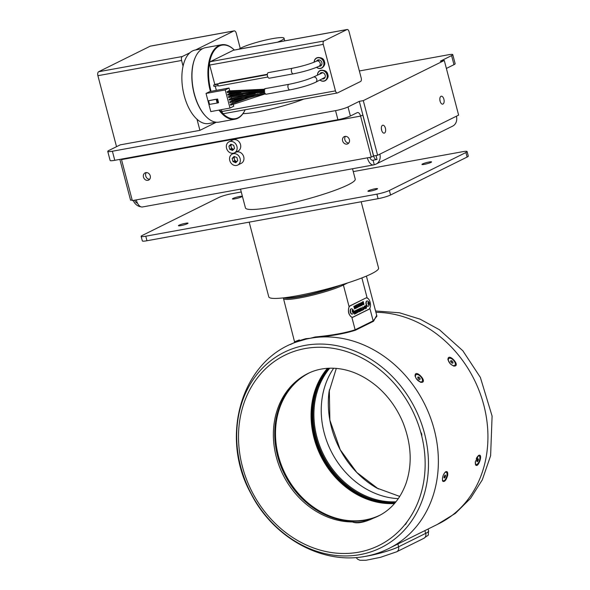 <?xml version="1.0" encoding="UTF-8"?>
<svg xmlns="http://www.w3.org/2000/svg" width="590" height="590" viewBox="0 0 590 590"><rect width="100%" height="100%" fill="white"/><g stroke="black" fill="none" stroke-linecap="round" stroke-linejoin="round"><path stroke-width="0.89" d="M240.521 189.132L245.447 207.931A56.751 7.139 -14.7 0 0 273.325 206.92A56.751 7.139 -14.7 0 0 328.8 192.495A56.751 7.139 -14.7 0 0 355.232 179.124L352.51 168.747M370.358 191.131A4.963 0.627 -14.7 0 0 375.218 189.869A4.963 0.627 -14.7 0 0 377.541 188.697A4.963 0.627 -14.7 0 0 372.578 189.353A4.963 0.627 -14.7 0 0 367.931 191.219A4.963 0.627 -14.7 0 0 370.358 191.131M234.886 198.837A4.963 0.627 -14.7 0 0 239.746 197.569A4.963 0.627 -14.7 0 0 242.062 196.404A4.963 0.627 -14.7 0 0 237.099 197.053A4.963 0.627 -14.7 0 0 232.453 198.919A4.963 0.627 -14.7 0 0 234.886 198.837M241.266 191.986L231.346 193.793A9.455 1.187 -14.7 0 0 218.875 197.473L142.315 235.425A9.455 1.187 -14.7 0 0 141.135 236.376A9.455 1.187 -14.7 0 0 145.782 236.207L376.899 194.147A9.455 1.187 -14.7 0 0 389.371 190.467L465.923 152.515A9.455 1.187 -14.7 0 0 467.103 151.564A9.455 1.187 -14.7 0 0 462.457 151.733L353.263 171.602M180.842 225.623A4.963 0.627 -14.7 0 0 185.703 224.362A4.963 0.627 -14.7 0 0 188.026 223.19A4.963 0.627 -14.7 0 0 183.062 223.846A4.963 0.627 -14.7 0 0 178.416 225.705A4.963 0.627 -14.7 0 0 180.842 225.623M424.402 164.345A4.963 0.627 -14.7 0 0 429.262 163.083A4.963 0.627 -14.7 0 0 431.578 161.911A4.963 0.627 -14.7 0 0 426.614 162.567A4.963 0.627 -14.7 0 0 421.968 164.433A4.963 0.627 -14.7 0 0 424.402 164.345M141.135 236.376L142.33 240.912A9.455 1.187 -14.7 0 0 146.976 240.742L378.087 198.683A9.455 1.187 -14.7 0 0 390.558 195.002L467.118 157.051A9.455 1.187 -14.7 0 0 468.298 156.107L467.103 151.564M361.176 201.765L378.566 268.074A56.751 7.139 165.3 0 1 352.134 281.445A56.751 7.139 165.3 0 1 296.659 295.863A56.751 7.139 165.3 0 1 268.782 296.873L249.179 222.142M284.682 297.729A32.634 4.108 -14.7 0 0 336.824 286.246M446.46 68.772A4.727 2.441 -100.3 0 1 447.213 68.027L453.968 64.679L451.593 55.6A9.455 1.187 -14.7 0 0 452.766 54.649A9.455 1.187 -14.7 0 0 448.127 54.818L359.347 70.977M452.766 54.649L455.148 63.727A9.455 1.187 165.3 0 1 453.968 64.679M133.229 200.453A9.455 8.009 -116.4 0 0 140.914 206.802M377.622 155.259L363.293 100.624L444.285 60.475L458.622 115.109L456.402 116.208A9.455 8.009 63.6 0 1 452.633 126.135L376.073 164.086A9.455 8.009 -116.4 0 0 379.842 154.16L377.622 155.259L373.64 155.989L359.303 101.347L348.012 106.945L350.394 116.023A9.455 1.187 165.3 0 1 337.923 119.704L335.54 110.625A9.455 1.187 -14.7 0 0 348.012 106.945M350.394 116.023L357.149 112.675A4.727 2.441 -100.3 0 1 357.496 112.557A4.727 2.441 -100.3 0 1 360.593 116.097L371.302 157.132L367.371 157.84A9.455 4.882 79.7 0 0 373.566 164.92A9.455 4.882 79.7 0 0 374.252 164.684A9.455 8.009 -116.4 0 0 376.073 164.086M374.252 164.684L373.079 160.2M376.037 155.554L377.047 159.425A4.727 2.441 79.7 0 1 376.708 159.536L372.718 160.266A4.727 2.441 79.7 0 1 369.827 157.397M132.145 199.929L130.567 200.217L119.859 159.389M116.525 146.689L97.903 75.697A3.311 1.711 -100.3 0 1 98.648 71.737L150.207 46.182A3.311 1.711 -100.3 0 1 150.45 46.101A3.311 1.711 -100.3 0 1 150.701 46.086M242.984 113.634A39.25 4.941 -14.7 0 0 303.828 99.076M215.999 122.189L208.668 123.524A37.362 19.286 -100.3 0 1 197.001 119.246L199.914 130.353L216.316 122.226M199.914 130.353L120.22 144.86L108.929 150.45A9.455 1.187 -14.7 0 0 107.749 151.401A9.455 1.187 -14.7 0 0 112.395 151.232L335.54 110.625M363.293 100.624L359.303 101.347M444.285 60.475L440.302 61.198L451.593 55.6M240.241 48.38L236.295 33.35A3.311 1.711 79.7 0 0 234.127 30.872A3.311 1.711 79.7 0 0 233.883 30.953L195.526 49.966M112.395 151.232L114.777 160.31L337.923 119.704M114.777 160.31A9.455 1.187 165.3 0 1 110.131 160.48L107.749 151.401M385.418 128.222A4.019 2.072 79.7 0 0 382.785 125.213A4.019 2.072 79.7 0 0 381.457 129.542A4.019 2.072 79.7 0 0 384.223 133.126A4.019 2.072 79.7 0 0 385.418 128.222M443.894 99.231A4.019 2.072 79.7 0 0 441.261 96.222A4.019 2.072 79.7 0 0 439.941 100.551A4.019 2.072 79.7 0 0 442.699 104.135A4.019 2.072 79.7 0 0 443.894 99.231M440.147 101.406A4.019 2.072 79.7 0 0 439.911 99.953A4.019 2.072 79.7 0 0 439.83 99.681M381.664 130.397A4.019 2.072 79.7 0 0 381.428 128.945A4.019 2.072 79.7 0 0 381.354 128.664M373.566 164.92L142.456 206.972A9.455 4.882 -100.3 0 1 136.253 199.899L132.33 200.615L121.511 159.602A4.727 2.441 79.7 0 0 121.363 159.116M134.727 200.18A4.727 2.441 79.7 0 0 137.441 203.063M360.593 116.097L362.843 114.976L373.61 156.003A4.727 2.441 79.7 0 0 376.708 159.536M371.302 157.132L373.551 156.011L362.791 115.006M234.466 152.84L238.072 151.055A6.151 5.207 -116.4 0 0 240.521 144.602A6.151 5.207 -116.4 0 0 232.607 140.037L229.008 141.821A6.151 5.207 -116.4 0 0 227.069 149.646A6.151 5.207 -116.4 0 0 234.466 152.84A6.151 5.207 -116.4 0 0 236.915 146.386A6.151 5.207 -116.4 0 0 229.008 141.821M237.681 165.089L241.281 163.305A6.151 5.207 -116.4 0 0 243.736 156.852A6.151 5.207 -116.4 0 0 235.823 152.286L232.217 154.078A6.151 5.207 -116.4 0 0 230.284 161.896A6.151 5.207 -116.4 0 0 237.681 165.089A6.151 5.207 -116.4 0 0 240.13 158.644A6.151 5.207 -116.4 0 0 232.217 154.078M145.855 172.619A4.019 3.407 -116.4 0 0 145.088 172.877A4.019 3.407 -116.4 0 0 143.82 177.988A4.019 3.407 -116.4 0 0 148.658 180.083A4.019 3.407 -116.4 0 0 150.111 175.407A4.019 3.407 -116.4 0 0 145.855 172.619M344.98 136.386A4.019 3.407 -116.4 0 0 344.206 136.644A4.019 3.407 -116.4 0 0 342.945 141.755A4.019 3.407 -116.4 0 0 347.783 143.842A4.019 3.407 -116.4 0 0 349.236 139.174A4.019 3.407 -116.4 0 0 344.98 136.386M348.779 143.031A4.019 3.407 63.6 0 1 345.194 140.641A4.019 3.407 63.6 0 1 345.46 136.334M149.654 179.272A4.019 3.407 63.6 0 1 146.069 176.875A4.019 3.407 63.6 0 1 146.335 172.575M235.727 157.088A2.847 2.412 -116.4 0 0 235.329 156.925L234.119 156.439L232.136 158.445L232.962 161.586L234.178 162.08A2.847 2.412 -116.4 0 0 234.569 162.243L235.764 162.722L236.561 161.918A2.847 2.412 -116.4 0 0 236.959 161.513L237.741 160.716L237.416 159.462A2.847 2.412 -116.4 0 0 237.254 158.835L236.922 157.574L235.727 157.088M234.178 162.08L235.978 161.188L234.761 160.694L233.942 157.552L234.776 156.704A2.847 2.412 -116.4 0 0 234.355 159.13A2.847 2.412 -116.4 0 0 235.978 161.188A2.847 2.412 -116.4 0 0 236.376 161.343A2.847 2.412 -116.4 0 0 237.018 161.453M236.915 161.564L234.569 162.243M233.942 157.552L232.136 158.445M234.761 160.694L232.962 161.586M232.512 144.838A2.847 2.412 -116.4 0 0 232.113 144.675L230.904 144.181L228.92 146.187L229.746 149.336L230.963 149.823A2.847 2.412 -116.4 0 0 231.354 149.985L232.549 150.472L233.345 149.668A2.847 2.412 -116.4 0 0 233.743 149.263L234.532 148.466L234.201 147.212A2.847 2.412 -116.4 0 0 234.038 146.585L233.706 145.317L232.512 144.838M230.963 149.823L232.762 148.931L231.553 148.444L230.727 145.295L231.56 144.447A2.847 2.412 -116.4 0 0 231.14 146.873A2.847 2.412 -116.4 0 0 232.762 148.931A2.847 2.412 -116.4 0 0 233.161 149.093A2.847 2.412 -116.4 0 0 233.802 149.204M233.699 149.314L231.354 149.985M230.727 145.295L228.92 146.187M231.553 148.444L229.746 149.336M189.869 52.768L182.325 56.515A3.311 1.711 79.7 0 0 181.58 60.468L183.062 66.132A37.362 19.286 -100.3 0 1 189.869 52.768A37.362 19.286 -100.3 0 1 195.29 50.01L202.621 48.675M197.001 119.246A37.362 19.286 -100.3 0 1 183.062 66.132M205.999 116.525A37.362 19.286 -100.3 0 1 205.836 116.363A37.362 19.286 -100.3 0 1 195.165 57.709A37.362 19.286 -100.3 0 1 195.261 57.503M218.971 110.094A37.834 19.529 79.7 0 0 235.056 119.202L219.111 122.101A37.834 19.529 -100.3 0 1 206.161 116.687A37.834 19.529 -100.3 0 1 195.349 57.289A37.834 19.529 -100.3 0 1 205.563 47.657L221.508 44.759A37.834 19.529 79.7 0 0 210.409 91.443M234.326 50.032A37.834 19.529 79.7 0 0 221.508 44.759M235.056 119.202A37.834 19.529 79.7 0 0 245.189 109.747A37.362 19.286 -100.3 0 1 219.701 109.961M211.05 91.325A37.362 19.286 -100.3 0 1 212.983 52.51A37.362 19.286 -100.3 0 1 234.311 50.039M221.405 109.652L221.892 111.525A2.839 1.468 79.7 0 0 223.75 113.649A2.839 1.468 79.7 0 0 223.957 113.582M233.817 50.157A2.839 1.468 79.7 0 0 233.603 50.165A2.839 1.468 79.7 0 0 233.397 50.239L210.342 61.662A2.839 1.468 79.7 0 0 209.701 65.055L214.804 84.503M215.239 86.17L216.338 90.359M323.268 44.39L335.459 90.86A2.839 1.468 79.7 0 0 337.318 92.984A2.839 1.468 79.7 0 0 337.524 92.91L360.579 81.486A2.839 1.468 79.7 0 0 361.22 78.094L349.029 31.624A2.839 1.468 79.7 0 0 347.171 29.5A2.839 1.468 79.7 0 0 346.964 29.566L323.903 40.998A2.839 1.468 79.7 0 0 323.268 44.39L209.701 65.055M319.942 70.645L320.532 70.35C324.78 69.937 327.221 71.338 327.848 74.561C328.637 76.56 327.893 78.544 325.599 80.505L325.016 80.8A5.671 4.831 -116.5 0 0 327.28 74.842A5.671 4.831 -116.5 0 0 321.048 70.276A5.671 4.831 -116.5 0 0 319.942 70.645A5.671 4.831 -116.5 0 0 317.472 75.033M316.609 57.938L317.199 57.643C321.447 57.23 323.888 58.639 324.515 61.854C325.304 63.853 324.559 65.837 322.265 67.798L321.683 68.093A5.671 4.831 -116.5 0 0 323.947 62.134A5.671 4.831 -116.5 0 0 317.715 57.569A5.671 4.831 -116.5 0 0 316.609 57.938A5.671 4.831 -116.5 0 0 314.138 62.193M319.994 80.115A5.671 4.831 -116.5 0 0 325.016 80.8M317.545 74.996A5.487 4.668 63.5 0 1 321.012 70.498A5.487 4.668 63.5 0 1 327.207 77.002A5.487 4.668 63.5 0 1 320.068 80.078M319.832 73.861A3.311 2.817 63.5 0 1 320.908 72.806A3.311 2.817 63.5 0 1 324.906 74.51A3.311 2.817 63.5 0 1 323.866 78.728A3.311 2.817 63.5 0 1 323.224 78.942A3.311 2.817 63.5 0 1 322.346 78.949M324.19 78.529L323.032 78.61M320.51 73.529L321.262 72.659M322.833 72.673L313.098 77.202A2.839 2.412 -116.5 0 1 316.528 78.669A2.839 2.412 -116.5 0 1 315.628 82.283A2.839 2.412 -116.5 0 0 315.628 82.283L325.134 77.253M266.223 94.179A2.839 1.446 -100.4 0 1 266.016 94.245A2.839 1.446 -100.4 0 1 264.084 91.716A2.839 1.446 -100.4 0 1 264.999 88.662L288.908 84.318C298.946 82.305 307.007 79.938 313.098 77.202M230.225 98.965L253.789 93.714M229.746 90.816L229.016 88.035L225.232 89.923L229.997 108.073L233.773 106.185L233.301 104.378M232.991 103.184L232.674 101.982M232.32 100.632L232.04 99.555M231.708 98.294L231.391 97.084M231.044 95.772L230.808 94.887M230.388 93.272L230.152 92.372M264.704 91.03L227.261 92.527L227.069 91.612L264.534 90.1M228.234 91.524L228.367 90.912L264.947 89.178M228.964 94.09L229.082 93.427L241.044 92.269M231.7 103.589L247.195 97.874L231.568 103.936M230.447 104.275L253.98 95.986L230.447 104.275L230.668 105.197L265.131 93.913M229.731 101.76L264.327 92.615L229.731 101.76L229.945 102.675L265.323 93.39M264.704 92.365L227.917 95.13L227.718 94.216L264.534 91.435M230.926 101.458L231.051 100.986L243.545 97.077M257.941 94.002L229.296 100.116L229.09 99.201L255.241 93.596M229.554 96.436L229.717 95.986L240.108 94.385M251.642 93.862L228.618 97.549L228.419 96.627L243.028 94.275M229.997 108.073L210.792 111.591L206.035 93.441L209.811 91.553L229.016 88.035M225.232 89.923L206.035 93.441M213.949 99.636L208.58 100.757L217.607 99.032L218.558 102.667L218.108 102.889L209.531 104.386L208.58 100.757M217.607 99.032L213.934 99.599M218.108 102.889L217.157 99.26M217.312 103.036L216.36 99.4M217.135 102.999L216.183 99.363M316.565 67.334A5.671 4.831 -116.5 0 0 321.683 68.093M314.219 62.164A5.487 4.668 63.5 0 1 317.678 57.798A5.487 4.668 63.5 0 1 323.866 64.354A5.487 4.668 63.5 0 1 316.646 67.304M316.498 61.154A3.311 2.817 63.5 0 1 317.575 60.099A3.311 2.817 63.5 0 1 321.572 61.803A3.311 2.817 63.5 0 1 320.532 66.021A3.311 2.817 63.5 0 1 319.891 66.235A3.311 2.817 63.5 0 1 319.013 66.242M320.857 65.822L319.699 65.903M317.177 60.822L317.929 59.951M319.5 59.966L316.52 61.146A2.839 2.412 -116.5 0 1 319.942 62.614A2.839 2.412 -116.5 0 1 319.043 66.228L321.801 64.546M269.564 78.138A2.839 1.446 -100.4 0 1 269.357 78.212A2.839 1.446 -100.4 0 1 267.418 75.675A2.839 1.446 -100.4 0 1 268.339 72.629L292.33 68.263C302.36 66.25 310.429 63.882 316.52 61.146M218.875 85.97A1.18 0.605 -100.4 0 1 218.787 86A1.18 0.605 -100.4 0 1 217.983 84.945A1.18 0.605 -100.4 0 1 218.359 83.677L267.329 74.701M213.949 86.398L213.646 85.019L217.968 84.23M219.318 83.5A1.18 0.605 -100.4 0 1 219.694 83.013L267.351 74.281M214.731 84.82L214.981 84.355L218.189 83.765M277.462 42.185A23.644 2.98 -14.7 0 0 284.048 38.225A23.644 2.98 -14.7 0 0 272.433 38.645A23.644 2.98 -14.7 0 0 239.002 49.184M284.041 297.803A32.634 4.108 -14.7 0 0 307.442 295.221A32.634 4.108 -14.7 0 0 340.283 285.221M368.632 299.13L367.128 297.913A5.915 3.053 79.7 0 0 366.309 297.854A5.915 3.053 79.7 0 0 365.881 297.994L350.121 305.804A5.915 3.053 79.7 0 0 349.118 306.837C347.635 311.431 348.543 314.898 351.846 317.236A5.915 3.053 79.7 0 0 352.665 317.295A5.915 3.053 79.7 0 0 353.093 317.155L368.853 309.337A5.915 3.053 79.7 0 0 369.856 308.305L370.417 306.321M299.182 340.423C291.467 343.277 293.621 342.886 305.649 339.257A113.214 95.912 63.6 0 1 310.325 338.269L315.126 336.986C332.023 335.371 345.356 332.974 355.136 329.788L373.153 320.857L376.929 316.196L366.405 276.091M297.98 341.507A113.214 95.912 63.6 0 1 424.741 404.32A113.214 95.912 63.6 0 1 397.977 543.228C388.028 549.806 377.158 554.18 365.372 556.341C321.823 564.925 273.185 537.372 251.045 493.734C219.126 437.028 241.317 359.354 297.98 341.507M375.911 312.331A113.214 95.912 63.6 0 1 482.642 400.964A113.214 95.912 63.6 0 1 438.658 523.78L390.904 547.454M475.643 464.95C478.35 468.578 483.527 452.751 478.527 455.495L475.385 461.616L475.643 464.95M416.252 378.743L420.751 382.313C429.166 383.249 414.962 367.659 415.072 375.963L416.252 378.743M442.758 481.226C444.58 482.155 446.217 480.194 447.677 475.348C447.98 472.28 447.309 471.093 445.649 471.786C443.171 474.316 442.146 477.34 442.566 480.857L442.758 481.226M450.303 363.89L453.629 366.014C462.036 366.958 447.84 351.367 447.943 359.671L450.303 363.89M376.693 315.318L373.544 321.24L355.534 330.171C345.659 333.416 332.17 335.872 315.075 337.539A113.214 95.912 63.6 0 0 310.325 338.269L305.797 338.682L305.649 339.257M294.749 342.392L290.339 344.575M360.033 554.63A109.039 92.365 -116.4 0 0 424.461 433.281A109.039 92.365 -116.4 0 0 305.141 345.371A109.039 92.365 -116.4 0 0 240.713 466.72A109.039 92.365 -116.4 0 0 360.033 554.63M298.857 541.214L302.935 543.375A106.126 89.901 -116.4 0 0 372.364 548.346A106.126 89.901 -116.4 0 0 404.674 524.864L405.662 524.296L404.674 524.864A106.126 89.901 63.6 0 0 407.299 521.479A106.126 89.901 -116.4 0 0 421.843 436.467L421.732 434.004L420.604 431.747A106.126 89.901 -116.4 0 0 364.812 359.531L360.726 357.363A106.126 89.901 -116.4 0 0 258.995 375.882L256.37 379.267A106.126 89.901 -116.4 0 0 241.819 464.278L243.058 468.998A106.126 89.901 -116.4 0 0 298.857 541.214L302.935 543.375A106.126 89.901 63.6 0 1 298.857 541.214M407.299 521.479L405.662 524.296M258.995 375.882L256.37 379.267A106.126 89.901 63.6 0 1 258.995 375.882M241.819 464.278L243.058 468.998A106.126 89.901 63.6 0 1 241.819 464.278M373.632 518.086C364.023 522.585 356.95 523.868 352.437 521.944A79.495 67.341 63.6 0 1 277.315 460.48A79.495 67.341 63.6 0 1 307.11 373.913C315.775 369.429 325.4 367.585 335.99 368.381C350.143 369.561 363.72 375.506 376.722 386.221C388.161 395.978 396.923 408.11 403.007 422.61C411.459 444.27 412.44 464.603 405.95 483.616C400.101 499.258 390.691 510.166 377.711 516.346A79.495 67.341 63.6 0 1 373.632 518.086C363.86 522.062 356.795 523.352 352.437 521.944M307.766 373.581A79.517 67.363 -116.4 0 0 274.77 436.784A79.517 67.363 -116.4 0 0 375.019 517.43A79.517 67.363 -116.4 0 0 378.36 516.029M274.866 436.77A79.451 67.304 63.6 0 1 309.396 372.821A79.451 67.304 63.6 0 1 309.75 372.644A79.451 67.304 -116.4 0 0 275.537 436.438A79.451 67.304 -116.4 0 0 380.292 515.026A79.451 67.304 63.6 0 1 379.967 515.188A79.451 67.304 63.6 0 1 274.866 436.77M327.457 368.308A80.218 67.953 -116.4 0 0 320.724 455.878A80.218 67.953 -116.4 0 0 394.496 503.543M394.762 503.241A79.923 67.703 63.6 0 1 320.945 455.768A79.923 67.703 63.6 0 1 327.856 368.278M328.637 368.241A79.451 67.304 -116.4 0 0 312.014 418.354A79.451 67.304 -116.4 0 0 395.263 502.65M395.514 502.341A79.451 67.304 63.6 0 1 312.693 418.022A79.451 67.304 63.6 0 1 329.036 368.226M317.568 387.593A80.255 67.983 -116.4 0 0 315.871 437.072A80.255 67.983 -116.4 0 0 373.16 499.745M329.729 368.204A79.525 67.363 -116.4 0 0 323.482 454.514A79.525 67.363 -116.4 0 0 395.956 501.795M398.309 498.646A80.417 68.123 63.6 0 1 330.916 450.826A80.417 68.123 63.6 0 1 333.667 368.234M376.966 488.173A86.723 73.47 63.6 0 1 376.656 487.996A86.723 73.47 63.6 0 1 331.506 427.61A86.723 73.47 63.6 0 1 329.028 391.915A86.723 73.47 63.6 0 1 329.117 391.244M428.075 529.031L428.598 531.022A23.644 2.98 165.3 0 1 425.648 533.397L425.729 533.36A23.644 2.98 -14.7 0 0 428.679 530.985A23.644 2.98 -14.7 0 0 428.524 530.757M363.16 556.717A23.644 2.98 -14.7 0 0 398.545 546.834L398.626 546.79A23.644 2.98 165.3 0 1 364.554 556.488M453.253 365.903A4.558 2.36 48 0 0 454.307 365.771A4.558 2.36 48 0 0 454.588 365.579A4.558 2.36 48 0 0 454.72 365.439M448.643 358.676A4.558 2.36 48 0 0 448.489 358.794A4.558 2.36 48 0 0 448.024 360.077M449.654 363.005A4.558 2.36 48 0 0 454.875 365.313A4.558 2.36 48 0 0 453.577 360.35A4.558 2.36 48 0 0 448.776 358.536A4.558 2.36 48 0 0 449.654 363.005M450.649 361.618L450.826 360.63L452.006 360.94L453.009 362.238L452.825 363.219L451.645 362.909L450.649 361.618M452.117 363.034L453.009 362.238M450.893 361.943L452.006 360.94M446.018 472.155A4.558 1.836 109.1 0 0 445.834 472.059A4.558 1.836 109.1 0 0 445.266 472.074M442.434 480.349A4.558 1.836 109.1 0 0 442.854 480.68A4.558 1.836 109.1 0 0 443.061 480.717M442.544 477.73A4.558 1.836 109.1 0 0 443.245 480.813A4.558 1.836 109.1 0 0 446.91 475.429A4.558 1.836 109.1 0 0 446.224 472.199A4.558 1.836 109.1 0 0 443.392 474.928M445.288 476.934L444.476 478.033L443.923 477.605L445 474.98L445.546 475.407L445.288 476.934L444.115 476.528M444.86 475.171L445.546 475.407M415.146 376.368A4.558 2.36 -132 0 1 415.618 375.093A4.558 2.36 -132 0 1 415.773 374.975M421.843 381.73A4.558 2.36 -132 0 1 421.71 381.87A4.558 2.36 -132 0 1 420.375 382.202M421.12 377.143A4.558 2.36 -132 0 1 421.998 381.612A4.558 2.36 -132 0 1 417.196 379.798A4.558 2.36 -132 0 1 415.906 374.834A4.558 2.36 -132 0 1 421.12 377.143M419.129 377.239L417.949 376.929L417.772 377.91L418.775 379.208L419.955 379.518L420.132 378.529L419.129 377.239L418.022 378.234M419.247 379.333L420.132 378.529M478.143 455.775A4.558 1.836 -70.9 0 1 478.704 455.768A4.558 1.836 -70.9 0 1 478.896 455.864M475.931 464.426A4.558 1.836 -70.9 0 1 475.732 464.382A4.558 1.836 -70.9 0 1 475.311 464.057M476.27 458.629A4.558 1.836 -70.9 0 1 479.102 455.9A4.558 1.836 -70.9 0 1 479.346 460.812A4.558 1.836 -70.9 0 1 476.123 464.522A4.558 1.836 -70.9 0 1 475.415 461.439M476.801 461.314L477.347 461.734L478.158 460.635L478.424 459.108L477.871 458.688L476.801 461.314M476.986 460.229L478.158 460.635M477.73 458.873L478.424 459.108M315.126 336.986L315.075 337.539M299.351 339.943C291.748 342.724 293.894 342.311 305.797 338.682M366.11 297.898A5.915 3.053 -100.3 0 1 366.486 297.921M352.835 317.155L352.695 317.228A5.915 3.053 -100.3 0 1 352.459 317.317M365.741 298.061A5.819 3.002 -100.3 0 1 365.925 298.016A5.819 3.002 -100.3 0 1 366.132 297.994M365.903 298.083A5.819 3.002 -100.3 0 1 366.324 297.943A5.819 3.002 -100.3 0 1 370.24 302.707A5.819 3.002 -100.3 0 1 368.831 309.249L353.071 317.059A5.819 3.002 -100.3 0 1 352.65 317.206A5.819 3.002 -100.3 0 1 348.734 312.435A5.819 3.002 -100.3 0 1 350.143 305.9L365.579 298.142M367.998 306.276A2.699 1.394 -100.3 0 1 367.85 306.321A2.699 1.394 -100.3 0 1 366.036 304.108A2.699 1.394 -100.3 0 1 366.685 301.077A2.699 1.394 -100.3 0 1 366.884 301.018A2.699 1.394 -100.3 0 1 367.039 301.003M352.237 314.087A2.699 1.394 -100.3 0 1 352.09 314.131A2.699 1.394 -100.3 0 1 350.276 311.926A2.699 1.394 -100.3 0 1 350.925 308.894A2.699 1.394 -100.3 0 1 351.124 308.828A2.699 1.394 -100.3 0 1 351.279 308.813M359.399 306.284L358.58 303.975L357.813 304.3L358.528 307.021L359.399 306.284L359.303 305.126M359.221 305.141L358.307 304.056M356.921 305.399L357.488 307.538L357.038 304.683L356.596 304.905L356.854 306.874L356.139 305.126L355.704 305.347L356.419 308.069L356.124 305.79L357.23 307.67L356.921 305.399L357.23 307.67M356.154 308.201L355.372 305.509M355.851 312.095L355.733 311.645L355.04 311.985L354.885 311.395L355.505 310.569L354.502 311.07L355.217 313.792L356.242 313.283L356.117 312.833L355.357 313.209L355.659 311.682M357.046 310.679L356.301 310.141L356.043 311.852L357.016 312.899L357.356 311.786L356.884 312.449L356.294 311.682L356.404 310.598L357.046 310.679L356.22 310.156M356.884 312.449L356.213 311.697L356.323 310.613L356.817 310.908M356.906 312.929L356.972 311.756M356.699 310.252L356.301 310.141M358.86 311.985L357.887 309.389L358.174 310.473L357.621 310.746L357.075 309.794L357.791 312.516L357.739 311.203L358.292 310.93L358.86 311.985L358.078 309.3M359.487 308.6L359.701 310.517L358.418 309.131L359.126 311.852L358.927 309.964L360.202 311.321L359.487 308.6M362.644 307.117L362.636 308.592L363.639 309.654L363.912 307.951L362.644 307.117M363.506 309.691L363.831 307.965L362.82 306.881M355.453 308.548L355.136 306.476L354.413 305.981L353.845 306.269L354.56 308.99L354.575 307.678L355.755 308.393M354.56 308.968L354.443 307.722L355.099 308.024M364.325 307.707L364.487 306.594L365.151 306.66L364.369 306.136L364.074 307.855L365.114 308.924L365.579 308.238L365.291 307.139L364.701 307.434L364.981 308.481L364.244 307.715L364.406 306.608L365.07 306.675L364.288 306.151M364.967 308.961L365.498 308.253L365.217 307.176M364.834 306.911L364.406 306.608L364.915 306.896M361.198 307.751L361.906 310.473L362.865 310.001L362.739 309.551L362.054 309.89L361.198 307.751M360.077 308.393L360.062 309.868L361.065 310.93L361.338 309.226L360.077 308.393M360.933 310.967L361.264 309.234L360.254 308.157M360.77 305.908L360.453 303.843L359.73 303.349L359.163 303.629L359.878 306.35L359.893 305.045L360.77 305.908M359.878 306.328L359.76 305.089L360.416 305.391M353.403 312.125L353.801 311.933L354.656 314.072L354.059 311.8L354.457 311.601L354.339 311.151L353.285 311.675M363.632 303.113L363.514 302.663L362.82 303.002L362.666 302.412L363.411 302.043L363.285 301.586L362.282 302.087L362.998 304.809L364.023 304.3L363.897 303.85L363.138 304.226L363.44 302.7M361.176 302.633L362.113 305.244L362.164 302.146L362.061 304.484L361.176 302.633M361.471 305.561L360.682 302.877M365.984 306.645L365.062 305.834L366.53 308.187L366.309 305.214L365.984 306.645L365.291 305.701M366.265 308.29L366.228 305.229M362.061 304.484L361.095 302.648M362.105 305.229L362.083 302.161M363.211 301.623L362.584 302.427L362.82 303.002M363.138 304.226L362.857 303.474L363.551 303.127M362.99 304.787L363.942 304.315L363.824 303.887M354.391 314.175L354.266 311.188M360.999 305.775L360.77 305.303M359.716 304.617L359.465 303.968L360.202 303.998L359.716 304.617L359.974 303.754M359.819 305.06L360.335 305.406L359.76 305.089M360.689 305.318L360.372 303.857L359.657 303.363M360.947 310.48L360.239 309.735L360.453 308.592L361.08 309.337L360.947 310.48L360.32 309.721L360.453 308.592M361.906 310.451L362.865 310.001M362.054 309.89L361.382 307.663M362.784 310.016L362.666 309.588M364.981 308.481L364.244 307.715M355.682 308.408L355.453 307.936M354.398 307.257L354.148 306.608L354.885 306.63L354.398 307.257L354.656 306.387M354.502 307.692L355.018 308.039L354.502 307.692M355.372 307.951L355.055 306.49L354.339 305.996M363.521 309.204L362.813 308.459L363.027 307.316L363.654 308.061L363.521 309.204L362.887 308.452L363.027 307.316M358.609 309.013L359.701 310.517M359.907 311.439L359.413 308.636M359.126 311.83L358.927 309.964M357.783 312.494L357.658 311.218L358.292 310.93M357.621 310.746L357.26 309.706M356.736 310.923L356.323 310.613L356.965 310.694M355.431 310.606L354.804 311.409L355.04 311.985M355.357 313.209L355.077 312.457L355.77 312.11M355.209 313.769L356.161 313.297L356.043 312.87M357.673 307.427L356.965 304.72M356.854 306.874L356.065 305.141M356.412 308.046L356.124 305.79M358.668 306.439L358.115 304.639L358.565 304.469L359.037 305.237L358.668 306.439L358.196 304.624L358.565 304.469M358.521 306.999L359.317 306.298M351.972 308.872A2.699 1.394 79.7 0 0 351.426 308.776A2.699 1.394 79.7 0 0 350.541 311.675A2.699 1.394 79.7 0 0 352.392 314.079A2.699 1.394 79.7 0 0 352.864 313.792A3.171 3.171 0 0 0 351.972 308.872M353.565 310.923A1.35 0.693 79.7 0 0 352.304 310.281A1.35 0.693 79.7 0 0 352.894 312.523A1.35 0.693 79.7 0 0 353.565 310.923M353.233 310.495L353.196 312.287L352.333 310.937L352.643 310.193L353.233 310.495L352.459 310.635M352.577 311.874A0.944 0.487 79.7 0 0 352.54 311.166A0.944 0.487 79.7 0 0 352.392 310.797M352.422 310.724L352.584 311.911M352.68 311.69L353.506 311.542M367.732 301.055A2.699 1.394 79.7 0 0 367.187 300.959A2.699 1.394 79.7 0 0 366.302 303.865A2.699 1.394 79.7 0 0 368.153 306.262A2.699 1.394 79.7 0 0 368.625 305.981A3.171 3.171 0 0 0 367.732 301.055M369.325 303.113A1.35 0.693 79.7 0 0 368.064 302.464A1.35 0.693 79.7 0 0 368.654 304.706A1.35 0.693 79.7 0 0 369.325 303.113M368.993 302.677L368.957 304.477L368.094 303.127L368.403 302.382L368.993 302.677L368.219 302.825M368.337 304.064A0.944 0.487 79.7 0 0 368.3 303.356A0.944 0.487 79.7 0 0 368.153 302.98M368.182 302.906L368.352 304.101M368.44 303.88L369.266 303.732M145.782 236.207L146.976 240.742M376.899 194.147L378.087 198.683M389.371 190.467L390.558 195.002M465.923 152.515L467.118 157.051M456.402 116.208L379.842 154.16M360.534 116.105L121.57 159.595M367.371 157.84L136.253 199.899M233.883 30.953L150.207 46.182M182.325 56.515L98.648 71.737M181.58 60.468L97.903 75.697M335.459 90.86L221.892 111.525M346.964 29.566L233.397 50.239M323.903 40.998L210.342 61.662M290.132 89.828A2.839 1.446 -100.4 0 1 289.926 89.894L289.926 89.894A2.839 1.446 -100.4 0 1 287.994 87.364A2.839 1.446 -100.4 0 1 288.908 84.311L288.908 84.311M253.825 93.707L230.351 98.574M257.476 91.944L251.539 92.925M243.08 94.267L228.419 96.627M255.463 92.084L249.039 93.073M240.167 94.385L229.68 96M255.278 93.589L229.09 99.201M243.552 97.07L231.051 100.986M264.497 91.45L227.718 94.216M241.14 92.269L229.038 93.441M264.91 89.186L228.323 90.919M264.504 90.115L227.069 91.612M293.555 73.772A2.839 1.446 -100.4 0 1 293.348 73.846L293.348 73.846A2.839 1.446 -100.4 0 1 291.416 71.309A2.839 1.446 -100.4 0 1 292.33 68.263M361.884 277.919L367.128 297.913M373.544 321.24A0.472 0.398 63.6 0 1 373.153 320.857L369.856 308.305M420.604 431.747A106.126 89.901 63.6 0 1 421.843 436.467M360.726 357.363A106.126 89.901 63.6 0 1 364.812 359.531M424.911 530.594L425.648 533.397L398.626 546.79L397.889 543.987M428.679 530.985C427.44 537.453 430.442 533.168 423.841 538.323A4.727 4.005 -116.4 0 0 425.729 533.36M423.841 538.323L396.664 551.798A4.727 4.005 -116.4 0 0 398.545 546.834M355.534 330.171A0.472 0.398 63.6 0 1 355.136 329.788L351.846 317.236M347.65 282.927L343.395 285.036L349.118 306.837M343.056 284.38A1.416 1.202 -116.4 0 1 343.395 285.036A33.106 4.167 165.3 0 1 307.869 296.261A33.106 4.167 165.3 0 1 283.48 298.511L294.698 342.421M352.695 317.228L353.093 317.155M234.127 30.872L150.45 46.101M195.165 57.709L195.349 57.289M347.171 29.5L233.603 50.165M337.318 92.984L223.75 113.649M266.016 94.245L289.926 89.894C300.325 87.851 308.894 85.314 315.628 82.283M251.488 92.932L257.417 91.952M248.98 93.073L255.404 92.084M246.052 97.225L252.181 95.204M236.443 93.604L252.874 92.202M269.357 78.212L293.348 73.846C303.747 71.796 312.317 69.259 319.043 66.228M267.853 77.01L218.787 86M218.226 85.624L213.905 86.413M284.048 38.225L284.734 40.858M329.028 391.915L336.3 368.403M376.656 487.996L399.769 496.441M329.323 389.857L329.876 420.146L340.224 449.728L356.795 472.45L378.397 488.97M375.565 310.996L399.445 312.774L420.132 319.168L439.38 329.707L462.84 350.762L480.363 377.408L492.097 416.068L490.615 455.723L482.288 479.862L470.606 498.285L455.377 513.374L437.161 524.525M396.664 551.798L380.462 557.329L366.007 560.264L359.922 560.279L357.444 559.091L356.168 557.528M442.854 480.68L443.245 480.813M445.834 472.059L446.224 472.199M475.732 464.382L476.123 464.522M478.704 455.768L479.102 455.9M283.421 297.876L283.48 298.511M365.925 298.016L366.324 297.943M352.245 317.273L352.65 317.206"/></g></svg>
